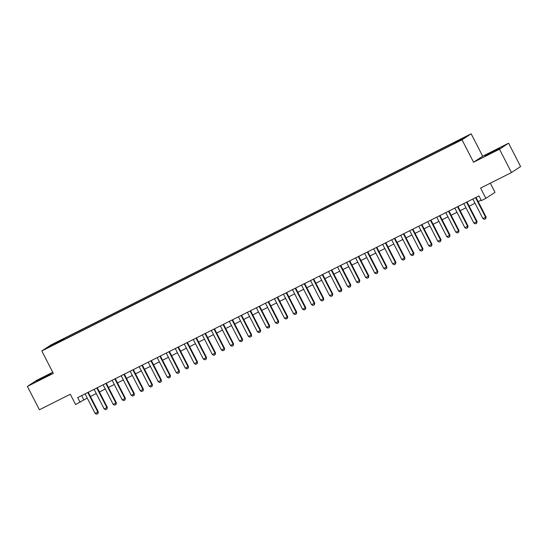 <?xml version="1.0" encoding="UTF-8"?>
<svg xmlns="http://www.w3.org/2000/svg" width="548" height="548" viewBox="0 0 548 548"><rect width="100%" height="100%" fill="white"/><g stroke="black" fill="none" stroke-linecap="round" stroke-linejoin="round"><path stroke-width="0.82" d="M41.758 378.784L50.971 373.777L39.209 379.586L36.394 381.271L41.758 378.784M490.392 153.351L499.605 148.344L487.843 154.152L485.021 155.838L490.392 153.351M49.635 346.932L53.409 344.877L49.635 346.932M52.745 372.256L36.517 380.415L27.4 386.415L39.401 409.767L70.288 394.252L75.569 404.527L87.248 398.081M471.15 133.801L50.923 344.966L41.806 350.96L462.033 139.802L471.15 133.801L482.672 156.228L473.554 162.222L499.481 149.2L508.599 143.199L482.672 156.228M508.599 143.199L520.6 166.551L511.483 172.552L480.596 188.074L485.877 198.349L494.995 192.348L490.296 183.203M499.481 149.2L511.483 172.552M485.877 198.349L481.37 200.616L478.973 195.944L77.679 397.588L80.077 402.259M457.977 141.5L452.333 144.494L458.066 141.679M58.184 342.582L449.463 145.967L461.108 139.85L464.855 137.384L456.662 141.233L63.486 338.801L61.76 339.931L61.924 340.705M58.013 342.397L48.094 347.384L51.841 344.918L61.76 339.931M473.554 162.222L462.033 139.802M27.4 386.415L53.327 373.387L41.806 350.96M90.427 396.485L96.263 393.553M99.441 391.957L105.284 389.018M108.463 387.422L114.299 384.49M117.478 382.894L123.321 379.956M126.492 378.36L132.335 375.428M135.514 373.832L141.357 370.893M144.528 369.297L150.371 366.365M153.55 364.769L159.393 361.831M162.564 360.235L168.407 357.303M171.586 355.707L177.422 352.768M180.6 351.172L186.443 348.24M189.622 346.644L195.458 343.706M198.636 342.11L204.479 339.178M207.658 337.582L213.494 334.643M216.672 333.047L222.515 330.115M225.694 328.519L231.53 325.581M234.708 323.984L240.551 321.053M243.723 319.457L249.566 316.518M252.744 314.922L258.588 311.99M261.759 310.394L267.602 307.455M270.781 305.859L276.624 302.928M279.795 301.332L285.638 298.393M288.817 296.797L294.653 293.865M297.831 292.269L303.674 289.33M306.853 287.734L312.689 284.802M315.867 283.206L321.71 280.268M324.889 278.672L330.725 275.74M333.903 274.144L339.746 271.205M342.925 269.609L348.761 266.677M351.939 265.081L357.782 262.143M360.954 260.547L366.797 257.615M369.975 256.019L375.818 253.08M378.99 251.484L384.833 248.552M388.011 246.956L393.848 244.018M397.026 242.422L402.869 239.49M406.047 237.887L411.884 234.955M415.062 233.359L420.905 230.427M424.084 228.824L429.92 225.892M433.098 224.296L438.941 221.365M442.12 219.762L447.956 216.83M451.134 215.234L456.977 212.295M460.156 210.699L465.992 207.767M469.17 206.171L475.013 203.233M478.185 201.637L481.137 200.157M81.611 395.615L83.776 399.828M455.046 142.891L454.936 142.37M63.945 339.692L63.486 338.801M51.841 344.918L52.389 345.226M475.548 197.664L485.61 217.234L486.055 216.946L485.816 218.618L484.391 219.351L482.904 218.597L472.842 199.02M476.02 197.424L486.055 216.946M482.904 218.597L485.61 217.234L485.74 218.673M466.533 202.191L476.596 221.769L477.034 221.474L476.726 223.2L475.369 223.879L473.89 223.125L463.827 203.555M467.006 201.959L477.034 221.474M473.89 223.125L476.596 221.769L476.726 223.2M457.512 206.726L467.574 226.297L468.019 226.009L467.704 227.735L466.355 228.413L464.868 227.66L454.813 208.082M457.984 206.486L468.019 226.009M464.868 227.66L467.574 226.297L467.704 227.735M448.497 211.254L458.56 230.831L458.998 230.537L458.69 232.263L457.34 232.941L455.854 232.188L445.791 212.617M448.97 211.021L458.998 230.537M455.854 232.188L458.56 230.831L458.69 232.263M439.482 215.789L449.538 235.359L449.983 235.071L449.675 236.798L448.319 237.476L446.832 236.722L436.777 217.145M439.948 215.549L449.983 235.071M446.832 236.722L449.538 235.359L449.675 236.798M430.461 220.317L440.524 239.894L440.962 239.599L440.654 241.326L439.304 242.004L437.818 241.25L427.755 221.68M430.934 220.084L440.962 239.599M437.818 241.25L440.524 239.894L440.654 241.326M421.446 224.851L431.502 244.422L431.947 244.134L431.639 245.86L430.283 246.538L428.796 245.785L418.74 226.208M421.912 224.612L431.947 244.134M428.796 245.785L431.502 244.422L431.639 245.86M412.425 229.379L422.487 248.956L422.933 248.662L422.618 250.388L421.268 251.066L419.782 250.313L409.719 230.742M412.897 229.146L422.933 248.662M419.782 250.313L422.487 248.956L422.618 250.388M403.41 233.914L413.466 253.484L413.911 253.197L413.603 254.923L412.247 255.601L410.76 254.847L400.704 235.27M403.883 233.674L413.911 253.197M410.76 254.847L413.466 253.484L413.603 254.923M394.389 238.442L404.451 258.019L404.897 257.724L404.582 259.451L403.232 260.129L401.746 259.375L391.683 239.805M394.861 238.209L404.897 257.724M401.746 259.375L404.451 258.019L404.582 259.451M385.374 242.976L395.43 262.547L395.875 262.259L395.567 263.985L394.211 264.663L392.724 263.91L382.668 244.333M385.847 242.737L395.875 262.259M392.724 263.91L395.43 262.547L395.567 263.985M376.353 247.504L386.415 267.082L386.861 266.787L386.546 268.513L385.196 269.191L383.71 268.438L373.647 248.867M376.825 247.271L386.861 266.787M383.71 268.438L386.415 267.082L386.546 268.513M367.338 252.039L377.394 271.616L377.839 271.322L377.531 273.048L376.175 273.726L374.695 272.973L364.632 253.395M367.811 251.799L377.839 271.322M374.695 272.973L377.394 271.616L377.531 273.048M358.317 256.567L368.379 276.144L368.825 275.85L368.509 277.576L367.16 278.254L365.674 277.5L355.611 257.93M358.789 256.334L368.825 275.85M365.674 277.5L368.379 276.144L368.509 277.576M349.302 261.101L359.365 280.679L359.803 280.384L359.495 282.11L358.139 282.789L356.659 282.035L346.596 262.458M349.775 260.862L359.803 280.384M356.659 282.035L359.365 280.679L359.495 282.11M340.281 265.629L350.343 285.207L350.789 284.912L350.473 286.638L349.124 287.316L347.638 286.563L337.582 266.992M340.753 265.396L350.789 284.912M347.638 286.563L350.343 285.207L350.473 286.638M331.266 270.164L341.329 289.741L341.767 289.447L341.534 291.125L340.109 291.851L338.623 291.098L328.56 271.52M331.739 269.924L341.767 289.447M338.623 291.098L341.329 289.741L341.459 291.173M322.251 274.692L332.307 294.269L332.752 293.975L332.444 295.701L331.088 296.379L329.601 295.632L319.546 276.055M322.717 274.459L332.752 293.975M329.601 295.632L332.307 294.269L332.444 295.701M313.23 279.227L323.293 298.804L323.731 298.509L323.498 300.188L322.073 300.914L320.587 300.16L310.524 280.583M313.703 278.987L323.731 298.509M320.587 300.16L323.293 298.804L323.423 300.236M304.215 283.754L314.271 303.332L314.716 303.037L314.408 304.763L313.052 305.442L311.565 304.695L301.51 285.118M304.681 283.522L314.716 303.037M311.565 304.695L314.271 303.332L314.408 304.763M295.194 288.289L305.257 307.866L305.702 307.572L305.462 309.25L304.037 309.976L302.551 309.223L292.488 289.645M295.667 288.049L305.702 307.572M302.551 309.223L305.257 307.866L305.387 309.298M286.179 292.817L296.235 312.394L296.68 312.1L296.372 313.826L295.016 314.504L293.529 313.757L283.474 294.18M286.652 292.584L296.68 312.1M293.529 313.757L296.235 312.394L296.372 313.826M277.158 297.352L287.221 316.929L287.666 316.634L287.426 318.313L286.001 319.039L284.515 318.285L274.452 298.708M277.631 297.112L287.666 316.634M284.515 318.285L287.221 316.929L287.351 318.361M268.143 301.88L278.199 321.457L278.644 321.169L278.411 322.841L276.98 323.573L275.493 322.82L265.438 303.243M268.616 301.647L278.644 321.169M275.493 322.82L278.199 321.457L278.336 322.888M259.122 306.414L269.184 325.992L269.63 325.697L269.39 327.375L267.965 328.101L266.479 327.348L256.416 307.771M259.594 306.174L269.63 325.697M266.479 327.348L269.184 325.992L269.315 327.423M250.107 310.949L260.163 330.519L260.608 330.232L260.375 331.903L258.944 332.636L257.464 331.883L247.401 312.305M250.58 310.709L260.608 330.232M257.464 331.883L260.163 330.519L260.3 331.951M241.086 315.477L251.148 335.054L251.594 334.76L251.354 336.438L249.929 337.164L248.443 336.41L238.38 316.833M241.558 315.237L251.594 334.76M248.443 336.41L251.148 335.054L251.279 336.486M232.071 320.011L242.134 339.582L242.572 339.294L242.339 340.966L240.908 341.699L239.428 340.945L229.365 321.368M232.544 319.772L242.572 339.294M239.428 340.945L242.134 339.582L242.264 341.014M223.05 324.539L233.112 344.117L233.558 343.822L233.243 345.548L231.893 346.226L230.407 345.473L220.351 325.896M223.522 324.3L233.558 343.822M230.407 345.473L233.112 344.117L233.243 345.548M214.035 329.074L224.098 348.644L224.536 348.357L224.303 350.028L222.878 350.761L221.392 350.008L211.329 330.43M214.508 328.834L224.536 348.357M221.392 350.008L224.098 348.644L224.228 350.076M205.021 333.602L215.076 353.179L215.522 352.885L215.213 354.611L213.857 355.289L212.371 354.535L202.315 334.965M205.486 333.362L215.522 352.885M212.371 354.535L215.076 353.179L215.213 354.611M195.999 338.137L206.062 357.707L206.5 357.419L206.267 359.091L204.842 359.824L203.356 359.07L193.293 339.493M196.472 337.897L206.5 357.419M203.356 359.07L206.062 357.707L206.192 359.139M186.984 342.664L197.04 362.242L197.486 361.947L197.177 363.673L195.821 364.351L194.335 363.598L184.279 344.028M187.457 342.425L197.486 361.947M194.335 363.598L197.04 362.242L197.177 363.673M177.963 347.199L188.026 366.77L188.471 366.482L188.231 368.153L186.806 368.886L185.32 368.133L175.257 348.555M178.436 346.959L188.471 366.482M185.32 368.133L188.026 366.77L188.156 368.201M168.948 351.727L179.004 371.304L179.449 371.01L179.141 372.736L177.785 373.414L176.298 372.661L166.243 353.09M169.421 351.487L179.449 371.01M176.298 372.661L179.004 371.304L179.141 372.736M159.927 356.262L169.99 375.832L170.435 375.544L170.195 377.216L168.77 377.949L167.284 377.195L157.221 357.618M160.4 356.022L170.435 375.544M167.284 377.195L169.99 375.832L170.12 377.264M150.912 360.79L160.968 380.367L161.413 380.072L161.105 381.798L159.749 382.477L158.262 381.723L148.207 362.153M151.385 360.557L161.413 380.072M158.262 381.723L160.968 380.367L161.105 381.798M141.891 365.324L151.954 384.895L152.399 384.607L152.159 386.278L150.734 387.011L149.248 386.258L139.185 366.68M142.364 365.084L152.399 384.607M149.248 386.258L151.954 384.895L152.084 386.326M132.876 369.852L142.939 389.429L143.377 389.135L143.069 390.861L141.713 391.539L140.233 390.786L130.171 371.215M133.349 369.619L143.377 389.135M140.233 390.786L142.939 389.429L143.069 390.861M123.855 374.387L133.918 393.957L134.363 393.67L134.123 395.341L132.698 396.074L131.212 395.32L121.149 375.743M124.328 374.147L134.363 393.67M131.212 395.32L133.918 393.957L134.048 395.389M114.84 378.915L124.903 398.492L125.341 398.197L125.033 399.924L123.677 400.602L122.197 399.848L112.135 380.278M115.313 378.682L125.341 398.197M122.197 399.848L124.903 398.492L125.033 399.924M105.819 383.449L115.881 403.02L116.327 402.732L116.087 404.403L114.662 405.136L113.176 404.383L103.12 384.806M106.291 383.21L116.327 402.732M113.176 404.383L115.881 403.02L116.012 404.451M96.804 387.977L106.867 407.554L107.305 407.26L106.997 408.986L105.648 409.664L104.161 408.911L94.098 389.34M97.277 387.744L107.305 407.26M104.161 408.911L106.867 407.554L106.997 408.986M87.79 392.512L97.845 412.082L98.291 411.795L98.051 413.466L96.626 414.199L95.14 413.445L85.084 393.868M88.255 392.272L98.291 411.795M95.14 413.445L97.845 412.082L97.982 413.514"/></g></svg>
